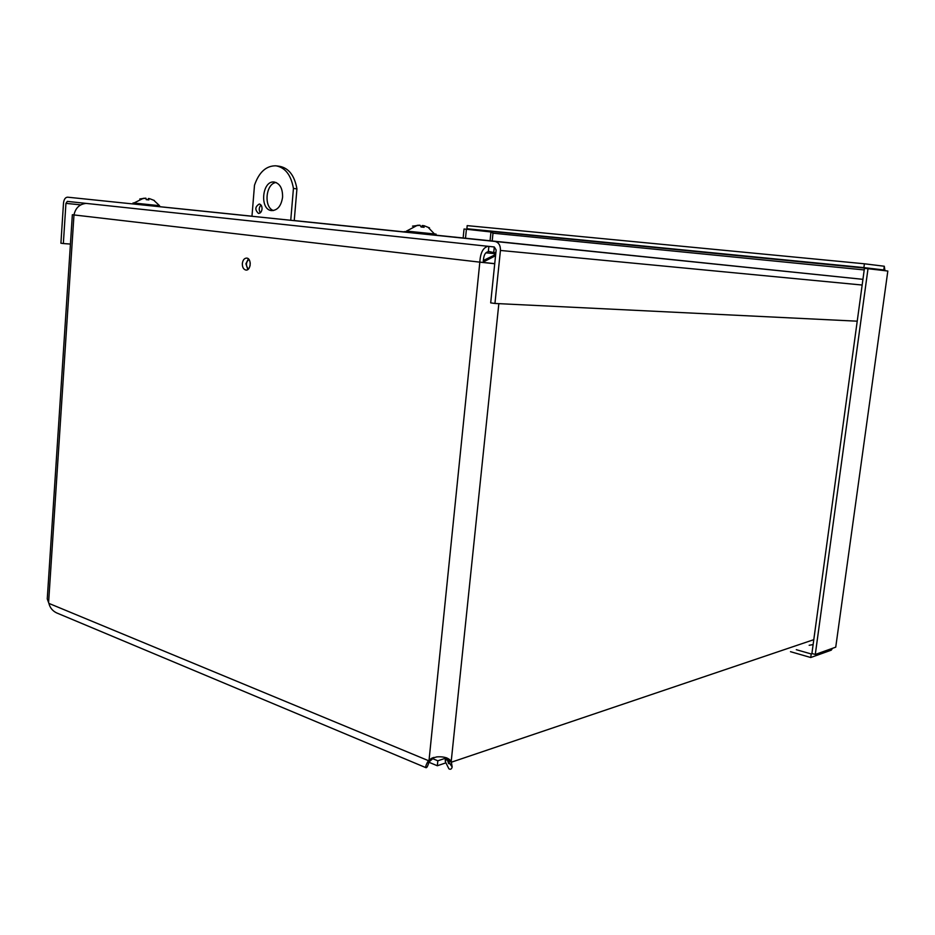 <?xml version="1.0" encoding="UTF-8"?>
<svg xmlns="http://www.w3.org/2000/svg" width="935" height="935" viewBox="0 0 935 935"><rect width="100%" height="100%" fill="white"/><g stroke="black" fill="none" stroke-linecap="round" stroke-linejoin="round"><path stroke-width="1.4" d="M448.145 761.207L448.695 763.685L447.292 759.758L451.219 761.359L452.166 766.934C451.64 769.119 450.553 769.75 448.905 768.839L445.329 761.639L445.2 757.443M813.801 639.669L451.64 762.119L447.713 760.517M809.161 645.279L813.134 644.577M47.486 595.35L47.253 598.903L48.912 603.402C49.987 607.785 52.57 610.952 56.661 612.916L57.199 613.138M433.817 757.408L431.83 759.5L428.382 760.634L431.397 758.449L436.797 756.894C442.535 756.473 446.801 757.385 449.595 759.606L451.219 761.359L498.846 303.653M432.531 758.811L429.072 759.945L479.83 262.151L73.982 214.933C75.536 207.897 79.615 204.052 86.195 203.398M431.83 759.5L428.031 762.785L427.295 762.481M428.931 762.2C427.809 766.104 426.827 767.939 425.998 767.705C425.25 767.074 426.044 764.725 428.382 760.634L48.912 603.402M447.292 759.758L446.217 757.724M494.72 263.74L479.83 262.151C480.368 252.801 483.115 247.518 488.082 246.302M248.371 258.866L245.928 263.787L247.822 269.514M494.779 253.619L485.884 252.847M242.34 263.53C242.855 259.977 244.327 258.165 246.735 258.095C251.854 258.422 250.907 270.951 245.847 270.04C243.451 269.373 242.282 267.2 242.34 263.53M495.83 253.069L488.386 251.328M493.75 252.286L494.299 246.969M494.895 252.579L494.767 253.665M479.83 262.151L483.29 262.443C483.395 255.746 485.066 252.181 488.292 251.725L488.9 246.384M48.597 602.514L73.982 214.933L72.346 214.734L74.005 214.769M483.266 260.538L495.679 254.507M494.077 254.986L495.608 255.161M483.29 262.443L494.732 263.647M495.55 255.711L483.266 262.022M791.068 271.898L774.799 270.227L791.068 271.898M543.434 246.279L529.736 244.865L543.434 246.279M276.9 165.939L279.507 166.301C288.751 168.031 294.56 175.558 296.933 188.882L294.233 220.637L309.158 222.179L236.403 214.653L251.971 216.265L254.495 185.212C259.053 172.122 266.218 165.647 276 165.811C285.257 167.54 291.065 175.079 293.438 188.438L290.738 220.274M500.435 250.451C500.564 245.379 498.729 242.364 494.907 241.429L67.589 197.18C65.333 197.332 63.966 199.307 63.498 203.105L60.915 243.217L63.346 243.544L65.941 203.374L67.308 201.387L494.276 246.969L496.146 249.984L490.688 302.87L494.942 303.466L500.435 250.451L862.152 285.035M857.22 321.184L494.942 303.466M63.346 243.544L70.429 244.07M434.308 235.001L862.935 279.331L494.849 241.429M492.909 232.885L492.137 232.698M864.209 269.935L492.99 233.189L490.957 231.973L466.401 229.25L465.501 238.226M466.401 229.25L464.041 229.017L463.141 237.981M796.304 649.685L811.229 653.962L810.738 657.515L831.273 650.164L832.466 648.329M812.258 653.6L811.229 653.962M831.472 648.691L831.273 650.164M790.496 651.683L810.738 657.515M835.972 645.512L835.738 647.16L815.285 654.465L868.007 268.707L887.829 271.033L887.736 271.699M815.285 654.465L811.907 653.495L864.431 268.357L868.007 268.707M884.966 270.694L884.288 266.241L864.408 263.787L467.184 225.627L466.881 228.736L863.882 267.609L864.408 263.787M883.668 270.542L883.774 269.958L863.882 267.609M492.196 240.973L492.99 233.189L491.424 231.471L466.881 228.736M491.424 231.471L883.774 269.958L884.288 266.241M276.164 182.524C265.739 183.33 263.448 207.36 273.452 210.55M282.58 197.191C281.236 205.922 277.59 210.387 271.653 210.597C259.311 209.872 262.057 180.058 274.317 182.044C279.974 183.505 282.732 188.554 282.58 197.191M260.982 204.999C258.937 207.406 258.703 210.013 260.304 212.806M262.034 209.019C261.601 211.883 260.409 213.355 258.469 213.425C254.729 209.826 255.01 206.693 259.311 204.005C261.169 204.496 262.08 206.167 262.034 209.019M250.218 262.852L250.066 265.809M248.371 269.07C245.671 265.645 245.835 262.419 248.874 259.381M296.933 188.882L293.438 188.438M445.06 758.39L437.837 760.798L432.66 758.659M428.92 762.259L437.323 765.753L445.598 762.96M437.837 760.798L437.323 765.753M148.805 199.891L148.618 198.547L149.53 198.641L154.369 200.499M139.806 198.991L145.965 198.232L146.199 199.623L148.852 199.903M148.665 198.512L147.999 199.763M145.276 198.173L139.853 198.968M132.992 203.947L133.81 204.029L132.992 203.947M159.546 205.688L159.476 206.682L67.589 197.18M133.062 202.942L133.88 203.035L133.062 202.942M153.901 200.417L159.569 205.688L133.904 203.024L133.81 204.029M419.172 225.171L413.2 226.13M423.999 227.287L423.158 225.615L424.046 225.709L429.539 227.895M412.51 226.13L420.072 225.253L421.077 226.983L424.116 227.298M423.146 225.592L421.054 226.913L424.046 227.228M435.955 235.316L406.398 232.254C403.873 231.997 403.873 231.997 406.398 232.254L406.503 231.062C403.99 230.805 403.99 230.805 406.503 231.074L436.072 234.124M431.397 758.449L432.741 757.771M449.595 759.606L446.275 757.841M406.409 232.125L294.233 220.555M251.971 216.195L159.476 206.658M80.749 204.847L65.941 203.374M490.057 240.751L490.957 231.973M835.738 647.16L887.829 271.033M148.349 198.536L148.151 199.774M148.618 198.547L148.42 199.81M423.158 225.615L422.889 227.111M422.176 225.534L421.907 227.006M446.685 758.565L445.329 761.639M448.438 761.721L452.166 766.934M446.743 757.899L449.7 759.723M56.673 612.916L425.998 767.705M448.683 763.696L449.91 763.276M72.346 214.734L47.253 598.903M494.907 241.429L862.935 279.343M148.817 199.845L146.199 199.576M148.408 198.512L148.209 199.786M143.499 198.267L133.904 203.024M422.304 225.51L422.036 227.018M434.459 233.949L428.51 227.766M417.501 225.253L406.561 231.062"/></g></svg>
